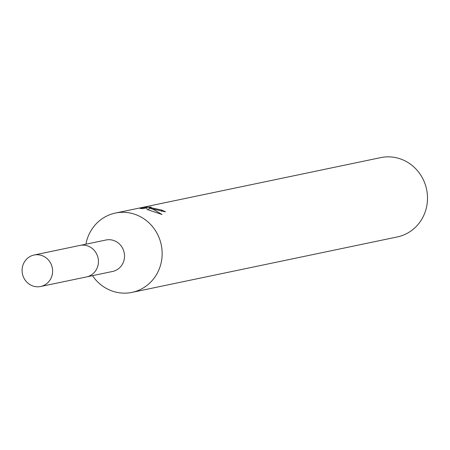 <?xml version="1.0" encoding="UTF-8"?>
<svg xmlns="http://www.w3.org/2000/svg" width="450" height="450" viewBox="0 0 450 450"><rect width="100%" height="100%" fill="white"/><g stroke="black" fill="none" stroke-linecap="round" stroke-linejoin="round"><path stroke-width="0.67" d="M87.306 276.744L112.556 271.468A16.071 15.227 -101.8 0 0 124.526 256.213A16.071 15.227 -101.8 0 0 112.793 240.216A16.071 15.227 -101.8 0 0 105.981 240.002L80.736 245.278M92.481 275.664A40.517 38.379 -101.8 0 0 114.789 291.853A40.517 38.379 -101.8 0 0 131.968 292.387A40.517 38.379 -101.8 0 0 162.152 253.929A40.517 38.379 -101.8 0 0 132.57 213.598A40.517 38.379 -101.8 0 0 115.391 213.064A40.517 38.379 -101.8 0 0 85.905 244.198M153.765 209.171L149.119 208.148L153.163 209.295L162.017 214.481L147.094 209.481L146.835 207.827L142.768 208.676L140.006 208.373L145.024 207.326L151.211 207.096L149.321 207.377L161.713 210.054A40.517 38.379 78.2 0 1 165.476 211.866L153.765 209.171M131.968 292.387L397.316 236.936A40.517 38.379 -101.8 0 0 427.5 198.478A40.517 38.379 -101.8 0 0 397.918 158.147A40.517 38.379 -101.8 0 0 380.739 157.612L115.391 213.064M161.432 211.286L161.713 210.054M144.81 208.254L145.024 207.326M148.753 209.751L148.269 209.768M148.725 209.886L149.119 208.148M52.194 274.809A16.071 15.227 -101.8 0 0 34.054 255.032A16.071 15.227 -101.8 0 0 22.5 266.721A16.071 15.227 -101.8 0 0 40.629 286.498A16.071 15.227 -101.8 0 0 52.194 274.809M40.629 286.498L86.439 276.952A16.099 15.249 -101.8 0 0 98.027 265.241A16.099 15.249 -101.8 0 0 79.853 245.436L34.054 255.032M149.321 207.377L149.147 208.153"/></g></svg>
